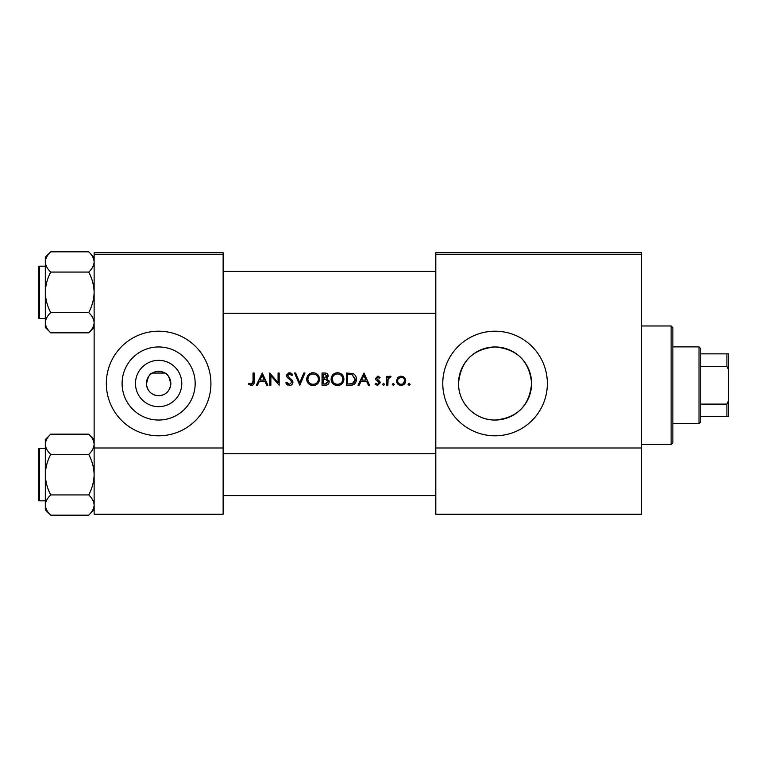 <?xml version="1.0" encoding="UTF-8"?>
<svg xmlns="http://www.w3.org/2000/svg" width="767" height="767" viewBox="0 0 767 767"><rect width="100%" height="100%" fill="white"/><g stroke="black" fill="none" stroke-linecap="round" stroke-linejoin="round"><path stroke-width="1.15" d="M158.625 406.654A23.154 23.154 0 0 1 135.481 383.5A23.154 23.154 0 0 1 158.625 360.346A23.154 23.154 0 0 1 181.779 383.5A23.154 23.154 0 0 1 158.625 406.654M158.625 371.295A12.205 12.205 0 0 0 146.43 383.5A12.205 12.205 0 0 0 158.625 395.705C165.547 395.254 169.603 391.486 170.801 384.392C169.526 377.278 167.561 373.491 164.915 373.04L152.345 373.04C149.709 373.491 147.743 377.268 146.459 384.363C147.648 391.477 151.703 395.254 158.625 395.705A12.205 12.205 0 0 0 170.83 383.5A12.205 12.205 0 0 0 158.625 371.295M158.625 346.962A36.538 36.538 0 0 0 122.097 383.5A36.538 36.538 0 0 0 158.625 420.038A36.538 36.538 0 0 0 195.163 383.5A36.538 36.538 0 0 0 158.625 346.962M158.625 331.2A52.3 52.3 0 0 0 106.335 383.5A52.3 52.3 0 0 0 158.625 435.8A52.3 52.3 0 0 0 210.925 383.5A52.3 52.3 0 0 0 158.625 331.2M495.06 346.962A36.538 36.538 0 0 0 458.522 383.5A36.538 36.538 0 0 0 495.06 420.038C475.166 420.297 458.196 403.26 458.522 383.337C460.766 361.142 472.942 349.014 495.06 346.962C517.226 349.071 529.403 361.18 531.598 383.27C529.556 405.657 517.37 417.91 495.06 420.038A36.538 36.538 0 0 0 531.598 383.5A36.538 36.538 0 0 0 495.06 346.962M495.06 331.2A52.3 52.3 0 0 0 442.77 383.5A52.3 52.3 0 0 0 495.06 435.8A52.3 52.3 0 0 0 547.36 383.5A52.3 52.3 0 0 0 495.06 331.2M248.345 384.152L251.288 385.552C253.513 385.149 254.462 383.73 254.136 381.285L254.136 373.04L253.043 373.04L253.043 381.161L251.355 384.305L248.997 383.212L248.345 384.152L248.997 383.212L251.355 384.305L252.87 383.174M257.52 385.245L259.38 381.333L264.912 381.333L266.715 385.245L267.904 385.245L262.266 373.04L256.322 385.245L257.52 385.245M289.447 385.552C291.518 385.398 292.678 384.305 292.936 382.254L287.615 375.523L289.399 373.98L291.786 375.542L292.773 374.795L289.523 372.724L286.522 375.571L287.203 377.431L291.402 381.036L291.834 382.234L289.447 384.305L286.772 382.273L285.736 382.886L289.447 385.552M294.499 373.04L299.82 385.245L304.978 373.04L303.809 373.04L299.734 382.656L295.669 373.04L294.499 373.04M331.104 379.195C331.469 383.097 333.616 385.216 337.538 385.552C341.449 385.197 343.587 383.059 343.932 379.138C343.587 375.188 341.42 373.05 337.442 372.724C333.549 373.117 331.44 375.274 331.104 379.195L331.219 377.93M346.435 373.04L346.435 385.245L350.212 385.245C354.133 385.216 356.214 383.232 356.444 379.301C356.482 376.549 355.255 374.612 352.772 373.481L346.435 373.04M375.063 384.19L377.613 385.398L380.231 382.819L379.809 381.448L376.626 378.467L377.786 377.268L379.329 378.208L380.068 377.441L377.786 376.166L375.533 378.505L375.945 379.886L379.128 382.867L377.556 384.305L375.792 383.366L375.063 384.19L375.792 383.366L377.556 384.305L379.128 382.867L378.438 381.669M383.586 385.398L382.57 384.382L383.586 385.398L384.603 384.382L383.586 383.366L382.57 384.382L383.586 383.366L384.603 384.382M386.798 376.329L386.798 385.245L387.891 385.245L388.083 379.186L391.017 376.472L390.067 376.166L387.891 377.642L387.891 376.329L386.798 376.329M409.089 385.398L408.073 384.382L409.089 385.398L410.105 384.382L409.089 383.366L408.073 384.382L409.089 383.366L410.105 384.382M396.491 380.806C396.75 383.634 398.294 385.168 401.112 385.398C403.931 385.168 405.465 383.634 405.724 380.806L404.506 377.642L401.112 376.166L397.718 377.642L396.491 380.806C396.76 383.634 398.294 385.168 401.112 385.398M393.289 385.398L392.273 384.382L393.289 385.398L394.305 384.382L393.289 383.366L392.273 384.382L393.289 383.366L394.305 384.382M359.205 385.245L361.065 381.333L366.597 381.333L368.4 385.245L369.589 385.245L363.961 373.04L358.007 385.245L359.205 385.245M322.035 373.04L322.035 385.245L325.333 385.245C327.634 385.197 328.938 384.037 329.225 381.784L326.876 378.658L328.286 376.06C327.979 373.922 326.694 372.906 324.412 373.04L322.035 373.04M306.704 379.195C307.068 383.097 309.206 385.216 313.137 385.552C317.049 385.197 319.177 383.059 319.532 379.138C319.187 375.188 317.02 373.05 313.032 372.724C309.149 373.117 307.03 375.274 306.704 379.195M269.783 373.04L269.783 385.245L270.876 385.245L270.876 375.657L279.169 385.245L279.169 373.04L278.066 373.04L278.066 382.647L269.783 373.04M223.13 254.5L94.13 254.5L94.13 252.765L223.13 252.765L223.13 514.235L94.13 514.235L94.13 447.995L223.13 447.995M94.13 254.5L94.13 447.995M641.49 254.5L641.49 514.235L435.8 514.235L435.8 252.765L641.49 252.765L641.49 254.5L435.8 254.5M641.49 447.995L435.8 447.995M397.718 377.642L398.428 377.009M400.163 376.261L401.112 376.166M402.982 376.539L403.797 377M404.506 377.642L405.427 379.109M405.657 379.943L405.724 380.806M404.784 383.605L404.382 384.085M403.126 383.701L404.631 380.815C404.439 382.963 403.26 384.123 401.112 384.305C398.965 384.133 397.795 382.963 397.594 380.815C397.785 378.668 398.955 377.479 401.112 377.268C403.26 377.479 404.43 378.668 404.631 380.815C404.43 378.668 403.26 377.479 401.112 377.268L398.255 378.745M400.422 384.248L401.803 384.248M397.843 379.464L397.651 381.506M388.792 376.607L389.732 376.194M390.422 377.422L389.511 377.316M388.668 377.92L388.313 378.524M388.246 378.697L387.92 380.71M382.57 384.382L383.586 383.366M377.786 376.166L378.457 376.281M379.329 378.208L377.345 377.354M378.524 377.489L377.786 377.268L376.626 378.467L378.208 380.192M379.809 381.448L380.231 382.819L377.613 385.398M378.831 382.024L375.945 379.886M363.865 375.418L366.012 380.077L361.66 380.077L363.865 375.418M355.169 375.197L355.514 375.705M355.562 375.782L355.974 376.616M356.377 380.394L356.041 381.717M355.773 382.33L355.236 383.203M354.412 384.085L353.903 384.449M352.638 384.976L351.487 385.178M355.313 380.001L352.139 374.632L355.351 379.291L352.417 383.682L347.528 383.989L347.528 374.296L351.267 374.449M350.001 374.334L348.391 374.296M351.593 383.855L353.079 383.414M353.683 383.03L355.188 380.7M348.927 383.989L350.682 383.941M331.823 376.166L334.987 373.222M335.965 372.896L336.809 372.762M337.442 372.724C341.411 373.04 343.578 375.178 343.932 379.138M342.072 383.692L340.011 385.092M339.992 385.092L338.793 385.446M337.538 385.552L335.064 385.101M333.942 384.507L332.974 383.701M332.14 382.695L331.574 381.659M331.21 380.413L331.133 379.799M342.744 380.164L342.839 379.138C342.523 382.34 340.74 384.066 337.49 384.305C334.297 384.056 332.533 382.359 332.197 379.195C332.504 376.003 334.268 374.267 337.49 373.98C340.721 374.238 342.504 375.955 342.839 379.138C342.504 375.955 340.721 374.238 337.49 373.98L336.464 374.075M336.473 384.219L338.525 384.219M342.312 381.439L342.657 380.537M332.245 378.476L333.089 382.071M335.486 383.941L336.272 384.181M336.128 374.152L335.217 374.488M329.072 380.748L329.187 381.257M328.592 383.768L328.046 384.353M327.902 384.468L327.404 384.785M326.416 377.642L327.193 376.089L323.128 378.208L323.128 374.296L324.614 374.296L327.193 376.089L327.058 375.37M325.179 374.315L324.614 374.296M323.866 378.208L324.729 378.169M327.538 380.336L326.138 379.598L328.132 381.784L324.681 383.989L323.128 383.989L323.128 379.454L326.138 379.598L323.856 379.454M326.205 383.874L328.132 381.784L327.912 380.854M324.681 383.989L325.591 383.96M306.723 378.562L306.819 377.93M307.423 376.166L310.05 373.471M311.565 372.896L312.409 372.762M313.032 372.724C317.011 373.04 319.168 375.178 319.532 379.138M317.672 383.692L316.723 384.488M316.694 384.497L315.601 385.092M315.592 385.092L314.384 385.446M313.137 385.552L310.654 385.101M309.542 384.507L308.574 383.701M307.73 382.695L307.174 381.659M306.81 380.413L306.723 379.799M318.334 380.164L318.43 379.138C318.113 382.34 316.34 384.066 313.089 384.305C309.897 384.056 308.133 382.359 307.797 379.195C308.104 376.003 309.868 374.267 313.089 373.98C316.32 374.238 318.104 375.955 318.43 379.138C318.094 375.955 316.311 374.238 313.089 373.98L312.054 374.075M312.073 384.219L314.125 384.219M317.912 381.439L318.257 380.537M308.689 376.252L307.797 379.195L308.689 382.071M311.143 383.97L311.872 384.181M311.728 374.152L310.817 374.488M287.5 384.996L286.599 384.19M285.736 382.886L286.772 382.273L287.251 383.021M288.104 383.864L288.584 384.133M291.786 382.675L291.805 381.908M291.834 382.234L290.281 379.914M289.859 379.579L289.197 379.09M286.57 374.996L288.948 372.772M289.523 372.724L291.335 373.28M291.412 373.328L292.467 374.382M290.885 374.545L290.127 374.095M289.773 374.008L287.615 375.523L290.06 378.313M290.99 379.032L291.978 379.972M292.294 380.374L292.86 381.621M262.18 375.418L264.327 380.077L259.975 380.077L262.18 375.418M254.078 382.762L253.915 383.721M253.014 382.167L253.043 381.161M671.125 325.975L672.87 327.72L672.87 442.77L671.125 444.515L671.125 325.975L641.49 325.975M38.35 311.507L38.35 292.332M94.13 257.252L88.704 251.816C92.098 254.97 93.91 258.345 94.13 261.95C93.929 265.507 92.117 268.881 88.704 272.074C92.107 278.431 93.919 285.18 94.13 292.332C93.91 299.494 92.107 306.254 88.704 312.591C92.098 315.745 93.91 319.12 94.13 322.715C93.929 326.272 92.117 329.647 88.704 332.84L94.13 327.413L88.704 332.84L50.747 332.84C47.362 329.685 45.55 326.311 45.32 322.715C45.531 319.158 47.343 315.783 50.747 312.591C47.353 306.234 45.541 299.475 45.32 292.332C45.541 285.161 47.353 278.411 50.747 272.074C47.362 268.92 45.55 265.545 45.32 261.95C45.531 258.393 47.343 255.018 50.747 251.816L45.32 257.252L45.32 327.413L50.747 332.84M38.35 269.668L38.35 267.232A1.045 1.045 0 0 1 39.395 266.187L39.395 318.478A1.045 1.045 0 0 1 38.35 317.433L38.35 267.232A1.045 1.045 0 0 1 39.395 266.187L45.32 266.187M39.395 318.478L45.32 318.478M88.704 251.816L50.747 251.816M94.13 261.95L94.015 260.55L94.13 261.95M88.704 272.074L50.747 272.074M88.704 312.591L50.747 312.591M38.35 317.433L38.35 314.997M39.395 448.522L39.395 500.813A1.045 1.045 0 0 1 38.35 499.768L38.35 449.567A1.045 1.045 0 0 1 39.395 448.522L45.32 448.522L39.395 448.522A1.045 1.045 0 0 0 38.35 449.567L38.35 452.003M38.35 499.768L38.35 497.332M45.32 505.05L45.435 506.45L45.32 505.05C45.531 501.493 47.343 498.119 50.747 494.926C47.353 488.569 45.541 481.82 45.32 474.668C45.541 467.506 47.353 460.746 50.747 454.409C47.362 451.255 45.55 447.88 45.32 444.285C45.531 440.728 47.343 437.353 50.747 434.16L45.32 439.587L45.32 509.748L50.747 515.184C47.362 512.03 45.55 508.655 45.32 505.05M94.13 439.587L88.704 434.16C92.098 437.315 93.91 440.689 94.13 444.285L94.015 442.885L94.13 444.285C93.929 447.842 92.117 451.217 88.704 454.409L50.747 454.409M94.13 509.748L88.704 515.184L50.747 515.184M39.395 500.813L45.32 500.813M88.704 434.16L50.747 434.16L45.32 439.587M88.704 454.409C92.107 460.766 93.919 467.525 94.13 474.668C93.91 481.839 92.107 488.589 88.704 494.926L50.747 494.926M88.704 494.926C92.098 498.08 93.91 501.455 94.13 505.05C93.929 508.607 92.117 511.982 88.704 515.184M699.015 423.595L699.015 346.895L700.76 348.64L700.76 421.85L699.015 423.595L672.87 423.595M699.015 346.895L672.87 346.895M728.65 416.625L726.905 416.625L726.905 404.094L728.65 400.441L728.65 416.625M700.76 416.625L726.905 416.625M700.76 353.865L728.65 353.865L728.65 400.441M700.76 404.094L726.905 404.094M728.65 370.049L726.905 366.386L726.905 353.865M700.76 366.386L726.905 366.386M671.125 444.515L641.49 444.515M435.8 271.413L223.13 271.413M435.8 313.252L223.13 313.252M223.13 495.587L435.8 495.587M223.13 453.748L435.8 453.748"/></g></svg>
